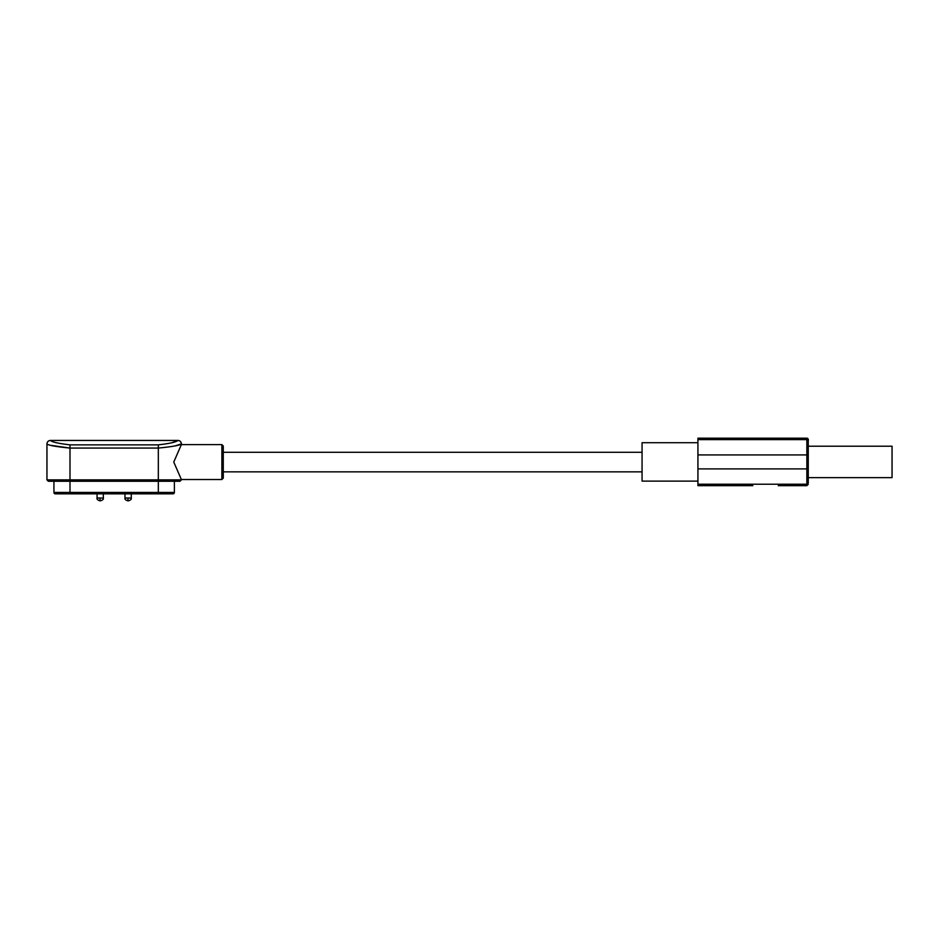 <?xml version="1.0" encoding="UTF-8"?>
<svg xmlns="http://www.w3.org/2000/svg" width="939" height="939" viewBox="0 0 939 939"><rect width="100%" height="100%" fill="white"/><g stroke="black" fill="none" stroke-linecap="round" stroke-linejoin="round"><path stroke-width="1.41" d="M177.882 440.414A3.486 3.486 0 0 1 181.368 443.889C179.995 445.332 172.307 446.718 158.327 448.067L158.327 479.876L181.368 479.876L179.971 481.273L158.327 481.273L174.384 481.273L174.384 492.447A1.397 1.397 0 0 1 172.987 493.844L55.331 493.844A1.397 1.397 0 0 1 53.934 492.447L53.934 481.273L69.991 481.273L48.347 481.273L46.95 479.876L46.95 443.912L46.95 479.876L69.991 479.876L69.991 448.067C56.023 446.718 48.335 445.332 46.95 443.912C47.173 441.8 48.335 440.637 50.436 440.426C51.974 442.046 58.488 443.525 69.991 444.851L69.991 448.067L51.469 445.426M70.871 493.844L60.389 493.844M124.981 498.034C124.605 499.137 125.533 500.064 127.774 500.816L128.127 498.034L124.981 498.034L124.981 493.844M97.057 498.034C96.67 499.137 97.609 500.064 99.851 500.816L100.191 498.034L97.057 498.034L97.057 493.844M223.271 452.293L642.065 452.293L642.065 481.12L697.923 481.12M697.923 442.715L642.065 442.715L642.065 471.848L223.271 471.848M174.947 445.943L181.368 443.912A3.486 3.486 0 0 1 181.368 443.912L181.368 444.617L181.368 443.912C181.145 441.8 179.983 440.637 177.882 440.426L177.882 440.426C176.321 442.069 169.795 443.537 158.327 444.851L69.991 444.851M223.271 478.127L223.271 446.002L221.874 444.605L221.874 479.524L223.271 478.127M171.356 442.926L177.483 440.637M221.874 444.605L181.368 444.605L173.762 462.07L181.368 479.524L221.874 479.524M158.327 493.844L158.327 479.876L69.991 479.876L69.991 472.892M158.327 481.273L69.991 481.273L69.991 493.844M697.923 439.616L806.859 439.616L806.859 438.184L697.923 438.184L697.923 485.663L752.843 485.663M697.923 484.219L806.859 484.219A1.397 1.397 0 0 0 808.256 482.834L808.256 441.013L808.256 446.213L892.05 446.213L892.05 477.634L808.256 477.634M748.923 485.663L737.244 485.663M778.231 485.663L806.859 485.663L806.859 439.616L808.256 441.013L808.256 446.213M53.934 492.447L174.384 492.447A1.397 1.397 0 0 1 172.987 493.844M128.127 500.816L128.479 500.816C130.721 500.064 131.648 499.137 131.272 498.034L128.127 498.034M100.191 500.816L100.543 500.816C102.785 500.064 103.713 499.137 103.337 498.034L100.191 498.034M177.882 440.438L50.436 440.438C48.335 440.637 47.173 441.8 46.95 443.912L46.95 443.912C47.161 441.788 48.323 440.626 50.436 440.414M158.327 464.864L158.327 444.851M158.327 448.067L69.991 448.067M69.991 481.273L69.991 479.876M697.923 454.934L808.256 454.934L808.256 441.013C808.573 439.311 808.115 438.372 806.859 438.184M808.256 482.834L808.256 454.934M697.923 468.901L808.256 468.901M131.272 498.034L131.272 493.844M103.337 498.034L103.337 493.844M806.859 485.663L808.256 484.266"/></g></svg>
